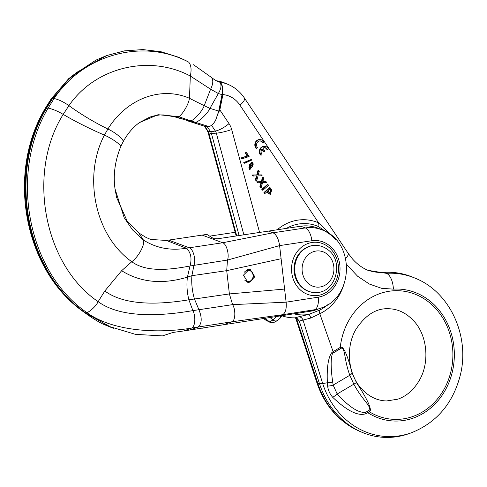 <?xml version="1.0" encoding="UTF-8"?>
<svg xmlns="http://www.w3.org/2000/svg" width="487" height="487" viewBox="0 0 487 487"><rect width="100%" height="100%" fill="white"/><g stroke="black" fill="none" stroke-linecap="round" stroke-linejoin="round"><path stroke-width="0.73" d="M316.915 382.794A15.931 2.806 -17.9 0 0 317.81 383.354A81.706 71.784 -88.7 0 0 360.161 431.525C339.159 422.156 324.744 405.914 316.915 382.794L295.956 318.888L299.28 321.061L310.749 318.041L319.807 313.756L333.108 351.608L340.243 347.401L341.984 347.17C344.954 349.623 348.296 358.17 352.022 372.805L356.411 382.526C365.621 396.521 370.297 405.75 370.443 410.206L369.292 411.74A64.363 56.541 91.3 0 0 443.84 389.661A64.363 56.541 91.3 0 0 427.044 300.789A64.363 56.541 91.3 0 0 348.856 320.434A64.363 56.541 91.3 0 0 340.243 347.401A5.448 2.283 59.5 0 1 340.638 348.394L341.819 347.931C345.557 350.372 344.023 359.388 349.806 375.264L353.83 384.176C362.492 400.277 370.041 404.612 369.791 409.89L365.743 412.276C358.816 413.268 349.295 407.175 337.187 393.995L333.163 385.077L332.676 381.991C330.697 367.807 330.655 358.274 332.554 353.392L340.638 348.394M366.748 269.792A52.827 46.411 91.3 0 0 383.957 272.385A82.601 72.569 -88.7 0 1 412.97 277.273L415.113 278.168A81.706 71.784 91.3 0 0 386.416 273.335L383.957 272.385M295.128 317.841L298.799 316.763A5.034 4.042 73.8 0 1 303.017 319.983L322.656 383.47A81.706 71.784 91.3 0 0 411.558 432.706L409.366 433.503A82.601 72.569 -88.7 0 1 362.31 432.419A82.601 72.569 -88.7 0 1 319.496 383.726L299.28 321.061L297.003 318.273L295.128 317.841A49.364 43.367 -88.7 0 1 282.375 315.966L283.671 315.393M368.787 410.742A5.448 2.283 -120.5 0 1 369.292 411.74L365.853 413.688C358.213 416.422 347.17 410.967 332.724 397.325C329.827 393.971 328.128 390.215 327.635 386.057L327.367 382.727A15.931 2.806 162.1 0 1 322.656 383.47L319.496 383.726L317.81 383.354L296.912 319.837A5.034 4.596 117.4 0 0 295.786 317.877M298.799 316.763L308.813 314.401L319.35 310.243A45.139 39.66 91.3 0 0 327.891 304.618M263.23 142.691A0.651 0.572 91.3 0 0 263.698 141.644A5.241 4.602 91.3 0 0 260.149 139.592A5.241 4.602 91.3 0 0 255.931 142.466A5.241 4.602 91.3 0 0 256.357 148.018A0.651 0.572 91.3 0 0 257.264 147.232A3.939 3.464 -88.7 0 1 256.947 143.05A3.939 3.464 -88.7 0 1 260.119 140.895A3.939 3.464 -88.7 0 1 262.785 142.435A0.651 0.572 91.3 0 0 263.23 142.691L262.627 142.679A0.651 0.572 -88.7 0 1 262.189 142.423A3.939 3.464 -88.7 0 0 259.815 140.901M256.795 148.273L256.192 148.261A0.651 0.572 -88.7 0 1 255.754 148.005A5.241 4.602 -88.7 0 1 255.328 142.454A5.241 4.602 -88.7 0 1 259.547 139.58L260.149 139.592M261.318 155.049L260.722 155.03A0.651 0.572 -88.7 0 1 260.277 154.781A5.241 4.602 -88.7 0 1 259.857 149.223A5.241 4.602 -88.7 0 1 264.07 146.35L264.672 146.368A5.241 4.602 91.3 0 0 260.454 149.235A5.241 4.602 91.3 0 0 260.88 154.793A0.651 0.572 91.3 0 0 261.793 154.002A3.939 3.464 -88.7 0 1 262.036 148.912L263.753 151.481A0.651 0.572 91.3 0 0 264.66 150.696L262.943 148.127A3.939 3.464 -88.7 0 1 264.642 147.664A3.939 3.464 -88.7 0 1 267.314 149.205A0.651 0.572 91.3 0 0 268.221 148.419A5.241 4.602 91.3 0 0 264.672 146.368M264.191 151.737L263.589 151.725A0.651 0.572 -88.7 0 1 263.15 151.469L261.726 149.339M264.344 147.671A3.939 3.464 -88.7 0 1 266.712 149.192A0.651 0.572 -88.7 0 0 267.15 149.448L267.753 149.46M270.108 187.708L269.506 187.696L263.93 192.542L264.484 193.382L265.086 193.394L267.357 191.421L268.44 193.047L270.34 194.483L271.703 190.094L270.108 187.708L264.526 192.554L265.086 193.394M266.979 191.75L267.838 193.029L268.44 193.047M270.34 194.483L267.838 193.029M267.972 184.518L267.375 184.5L261.793 189.346L262.353 190.186L262.95 190.198L268.532 185.352L267.972 184.518L262.396 189.364L262.95 190.198M263.114 177.244L262.517 177.231L261.282 181.706L256.74 181.785L257.416 182.789L261.641 182.643L260.527 186.564L261.215 187.598L262.566 182.643L266.681 182.582L266.072 181.669L262.773 181.736L263.784 178.242L263.114 177.244L261.884 181.724L257.343 181.803L258.013 182.808M261.215 187.598L260.612 187.586L259.924 186.551L261.038 182.631M266.072 181.669L263.741 181.681M262.797 181.675L263.144 181.669M258.591 170.468L257.988 170.456L256.759 174.93L252.217 175.01L252.887 176.02L257.112 175.868L255.998 179.788L256.692 180.823L258.043 175.868L262.152 175.807L261.549 174.894L258.244 174.961L259.254 171.467L258.591 170.468L257.361 174.949L252.814 175.028L253.49 176.032M256.692 180.823L256.089 180.811L255.395 179.776L256.515 175.856M261.549 174.894L259.218 174.906M258.268 174.9L258.615 174.894M249.709 164.332L249.107 164.32L249.411 169.482L250.008 169.494L251.943 166.56L252.783 166.877L252.357 162.433L250.756 164.789L249.709 164.332L250.008 169.494M252.016 166.846L252.783 166.877M252.357 162.433L251.755 162.415L250.081 164.393M251.359 159.419L243.762 162.585L244.182 163.212L244.784 163.224L251.773 160.04L251.359 159.419L244.364 162.597L244.784 163.224M247.737 156.875L249.107 156.449L246.373 152.358L245.113 152.918L247.177 156.004M240.858 158.007L241.455 158.025L241.99 158.823L241.388 158.811L240.858 158.007L247.183 156.01M239.087 235.538L211.407 133.468A5.448 4.791 91.3 0 0 210.646 131.788L207.194 126.62M263.881 318.48L265.439 319.849A5.034 4.2 117.1 0 0 266.237 320.403L264.691 319.344L269.402 321.87L265.287 318.261M270.078 317.512L272.933 320.02L276.299 316.544M266.237 320.403A5.034 4.2 117.1 0 0 266.243 320.409L270.285 322.479L269.402 321.87L272.933 320.02A5.034 4.377 62.3 0 0 277.529 320.537A5.034 4.377 62.3 0 0 277.535 320.531A5.034 4.377 62.3 0 0 277.59 320.507M270.285 322.479L273.864 322.461L277.529 320.537L280.092 318.206L280.902 315.826M281.717 315.813L282.375 315.966M331.075 235.087L318.236 226.455A45.139 39.66 91.3 0 0 286.429 228.385M346.634 264.551L357.635 276.257L369.408 284.061L381.522 288.292L393.405 289.144A15.931 7.585 -93.7 0 0 386.416 273.335L367.989 270.34C362.34 268.002 357.16 264.191 352.454 258.907L348.102 253.228A12.577 3.75 -33.7 0 1 345.654 258.445M332.676 381.991A5.448 1.485 -7.5 0 1 327.367 382.727C326.722 367.935 328.153 357.957 331.653 352.795L333.108 351.608A5.448 2.283 59.5 0 1 333.504 352.6M331.653 352.795A5.448 0.779 29.2 0 1 332.554 353.392L341.819 347.931L341.984 347.17M370.443 410.206A5.448 1.528 -161.2 0 0 369.791 409.89L365.743 412.276A5.448 2.252 -94.7 0 1 365.847 413.688M336.353 240.085L318.589 222.845A5.034 2.265 -66.8 0 0 318.236 226.455M204.936 126.328L191.641 122.146L194.958 122.225C196.669 123.436 207.06 114.804 209.946 108.364L218.34 93.522C221.317 88.464 221.78 84.689 219.734 82.187L222.37 86.211L222.924 94.575L219.85 109.916L218.426 112.759M220.276 82.504C221.841 83.788 222.65 86.229 222.711 89.809L222.029 94.673L218.34 93.522L210.615 89.206C213.239 83.746 213.47 79.807 211.315 77.384M222.37 86.211L222.559 92.439L218.907 111.152A5.448 0.511 -168.7 0 0 218.736 111.109L215.631 120.246L218.907 111.152M205.423 126.456L208.74 126.529C211.151 126.145 213.452 124.051 215.631 120.246M216.356 80.769A41.091 36.099 -88.7 0 1 224.732 83.015L228.056 84.397A39.709 34.881 91.3 0 0 219.777 82.206M193.236 122.298L187.13 120.666L204.997 126.352M208.74 126.529L190.502 120.746L188.986 120.971L176.769 117.148L163.273 114.926L171.862 116.009L182.363 119.096M202.154 235.099L222.669 242.757C226.705 243.835 229.511 255.206 227.478 260.058L279.599 245.606L286.113 302.177L318.255 297.167A28.477 25.02 91.3 0 0 339.823 265.153A28.477 25.02 91.3 0 0 311.863 240.73L279.599 245.606C278.594 238.892 276.439 234.649 273.14 232.865L268.447 231.1L217.774 238.758L213.775 238.703L206.853 234.393L166.384 240.444L150.623 239.452M209.653 236.146L235.172 232.293M84.044 312.173L85.444 312.818C25.945 271.892 7.378 173.634 46.715 107.877L52.718 98.271L76.885 72.289L106.671 55.555L95.957 60.12M168.782 240.14L189.279 247.798C193.181 248.894 196.151 259.772 193.96 265.299L191.89 275.685C191.33 283.397 192.188 291.159 194.453 298.975L198.903 309.671C202.202 317.847 201.935 323.636 198.106 327.045L191.549 328.098L183.636 330.965L173.062 332.432L162.439 335.896L135.459 334.356L109.374 326.509L85.444 312.818L86.735 312.508C27.528 271.91 8.9 173.622 48.11 108.12L45.918 108.071L51.92 98.465L54.112 98.514C58.702 99.555 63.639 101.929 68.923 105.63C80.818 114.262 93.808 122.06 107.895 129.025C117.142 133.322 125.603 141.352 122.742 142.307M183.636 330.965L278.247 316.24L283.446 314.152C285.753 311.93 286.648 307.936 286.113 302.177L232.609 304.631L192.889 310.621C195.634 315.661 195.64 326.253 191.549 328.098C157.977 333.717 112.814 331.617 86.735 312.508C86.978 313.324 95.014 308.076 98.149 301.66C43.952 265.031 26.475 172.915 63.2 114.402L68.923 105.63C95.062 67.425 149.022 53.996 190.326 76.045C191.695 69.58 191.141 64.941 188.658 62.123L186.247 60.814M310.389 311.236L314.59 309.732A41.273 36.263 91.3 0 0 320.738 308.143L316.781 309.586A42.893 37.682 -88.7 0 1 310.389 311.236L278.247 316.24M268.447 231.1L300.759 226.224A42.893 37.682 -88.7 0 1 318.65 228.458L322.54 230.077A41.273 36.263 91.3 0 0 305.319 227.928L273.012 232.804L222.669 242.757L186.381 248.224C170.602 250.872 156.29 248.151 143.452 240.067C145.254 244.078 138.758 256.686 131.77 261.72L121.628 270.711L104.815 291.001L98.149 301.66C121.275 318.614 162.11 315.947 192.889 310.621L188.883 299.809C160.57 304.448 125.683 306.299 104.815 291.001M84.062 312.191L84.062 312.191C90.832 317.165 96.943 321.043 102.416 323.825L111.919 327.745L84.543 312.453C25.306 271.856 6.648 173.567 45.918 108.071L45.114 108.564C5.978 173.993 24.338 270.815 84.062 312.191M51.153 98.922L71.766 76.057L95.89 60.151L68.831 78.498L51.159 98.916L45.114 108.564M318.255 297.167A12.997 6.13 81.1 0 1 314.59 309.732L282.442 314.742L231.769 321.804L223.454 324.774M284.603 289.071L229.389 293.935L232.609 304.631C235.769 309.604 235.574 320.903 231.769 321.804L198.106 327.045L189.784 330.022M185.748 60.558L178.583 57.241L160.972 51.719L142.788 49.577L124.52 50.867L106.671 55.555M247.901 282.363L243.451 275.137L249.192 269.433L250.324 269.585L254.817 276.774L249.027 282.515L247.901 282.363M315.753 245.387A23.583 20.722 -88.7 0 0 315.552 245.381A23.583 20.722 -88.7 0 0 295.213 262.122A23.583 20.722 -88.7 0 0 303.76 288.84A23.583 20.722 91.3 0 0 314.468 292.535A23.583 20.722 91.3 0 0 314.669 292.541M327.635 386.057A5.448 1.631 -10.3 0 0 333.163 385.077L349.806 375.264A5.448 2.094 159.5 0 0 352.022 372.805M332.724 397.325A5.448 0.785 -37.8 0 0 337.187 393.995L353.83 384.176A5.448 0.359 152.2 0 0 356.411 382.526M263.93 192.542L264.526 192.554M268.014 190.849L270.011 189.12L271.089 190.734L270.322 193.43L268.014 190.849M269.634 189.443L270.492 190.721L271.089 190.734M270.029 193.369L270.492 190.721M261.793 189.346L262.396 189.364M256.74 181.785L257.343 181.803M261.282 181.706L261.884 181.724M259.924 186.551L260.527 186.564M252.217 175.01L252.814 175.028M256.759 174.93L257.361 174.949M255.395 179.776L255.998 179.788M251.602 165.434L252.461 163.382L253.356 163.918L252.491 165.976L251.602 165.434M251.036 165.909L249.886 168.557L248.802 167.912L249.959 165.263L251.036 165.909M252.169 163.419L252.759 163.9L252.181 165.921M249.661 165.294L250.44 165.897L249.581 168.514M243.762 162.585L244.364 162.597M245.113 152.918L245.716 152.93L247.786 156.023L246.842 155.992M246.373 152.358L245.716 152.93M241.99 158.823L248.047 156.875M247.786 156.023L241.455 158.025M203.98 327.812A7.969 7.001 -88.7 0 1 201.667 328.201A7.969 7.001 -88.7 0 1 201.515 328.195M244.693 280.074A5.661 4.973 91.3 0 0 245.418 280.725A5.661 4.973 91.3 0 0 252.296 278.996A5.661 4.973 91.3 0 0 250.817 271.18A5.661 4.973 91.3 0 0 244.456 272.148M247.676 282.235L247.463 282.229A6.288 5.527 91.3 0 0 247.676 282.235A6.288 5.527 91.3 0 0 253.1 277.767A6.288 5.527 91.3 0 0 250.817 270.644A6.288 5.527 91.3 0 0 247.962 269.658A6.288 5.527 91.3 0 0 247.566 269.664M310.749 318.041A5.034 1.181 76.9 0 0 308.813 314.401A46.253 40.634 -88.7 0 1 293.807 313.817M277.267 229.773A48.98 43.033 -88.7 0 1 318.589 222.845L239.981 105.186A27.321 24.003 91.3 0 0 222.924 94.575A5.034 0.475 -168.7 0 0 222.242 94.411M219.162 109.745A5.034 0.475 -168.7 0 1 219.85 109.916L229.006 123.613A19.224 16.887 -88.7 0 1 231.678 129.536L259.583 232.439M231.678 129.536A12.577 1.918 164.8 0 1 216.313 133.14L243.884 234.813M236.731 235.891L208.82 132.969A6.836 6.002 91.3 0 0 207.87 130.863L204.82 126.291M211.407 133.468L208.82 132.969A12.577 1.918 -15.2 0 1 208.126 132.567L207.133 130.339A12.577 3.75 -33.7 0 0 207.87 130.863L210.646 131.788L215.364 131.033A6.836 6.002 -88.7 0 1 216.313 133.14L211.407 133.468M343.42 285.826A48.98 43.033 -88.7 0 1 319.807 313.756A5.034 2.192 64.2 0 1 319.35 310.243M367.228 411.661L367.734 412.659A66.013 57.996 91.3 0 0 452.788 369.877A66.013 57.996 91.3 0 0 393.405 289.144M239.981 105.186A12.577 3.75 -33.7 0 0 244.437 98.064L348.102 253.228M222.206 94.715A5.448 0.511 -168.7 0 0 222.029 94.673L218.736 111.109L209.946 108.364L204.205 105.703L210.615 89.206L190.326 76.045L189.467 98.295C160.686 85.724 126.425 98.983 107.895 129.025L104.407 135.112C89.468 128.647 75.735 121.744 63.2 114.402C57.807 111.158 52.779 109.064 48.11 108.12L54.112 98.514C83.411 54.191 143.19 38.035 188.658 62.123L186.278 60.832M211.522 125.293L215.364 131.033A12.577 3.75 146.3 0 0 229.006 123.613M219.582 82.114L216.922 81.049M138.722 232.896L143.452 240.067L132.561 229.937L124.136 217.586L115.035 188.919C113.051 175.083 114.962 160.984 120.752 146.617L123.01 141.985C127.411 133.846 132.86 127.393 139.355 122.627L158.038 114.707L178.51 116.618C180.689 116.636 188.42 105.673 189.467 98.295L204.205 105.703C201.898 112.351 192.207 121.659 190.502 120.746L178.51 116.618L176.769 117.148L175.29 116.917M166.384 240.444L186.381 248.224C190.849 252.351 192.067 258.274 190.027 265.993L187.422 277.133C162.488 284.67 140.554 282.527 121.628 270.711M300.759 226.224L305.319 227.928A12.997 6.136 -98.6 0 1 311.863 240.73M295.292 254.585A26.724 23.473 -88.7 0 1 327.757 246.434A26.724 23.473 -88.7 0 1 334.727 283.331A26.724 23.473 -88.7 0 1 302.263 291.488A26.724 23.473 -88.7 0 1 295.292 254.585M229.389 293.935L188.883 299.809C186.971 292.2 186.484 284.645 187.422 277.133L191.89 275.685L226.711 270.656L229.389 293.935M281.109 258.713L226.711 270.656L227.478 260.058L190.027 265.993C170.121 269.816 146.538 272.543 131.77 261.72C94.624 235.416 82.9 176.032 104.407 135.112C113.824 139.27 122.937 146.557 120.545 146.855M303.377 288.554A23.218 20.399 -88.7 0 1 297.271 256.46A23.218 20.399 -88.7 0 1 304.29 248.851M304.162 288.852A23.583 20.722 91.3 0 0 314.87 292.547C335.817 294.051 344.954 260.722 327.27 249.277C323.855 246.812 320.081 245.515 315.953 245.387A23.583 20.722 -88.7 0 0 295.615 262.134A23.583 20.722 -88.7 0 0 304.162 288.852M309.367 284.317A18.135 15.931 -88.7 0 1 304.631 259.273A18.135 15.931 -88.7 0 1 326.661 253.739A18.135 15.931 91.3 0 1 331.397 278.777A18.135 15.931 91.3 0 1 309.367 284.317M262.785 142.435L262.189 142.423M256.357 148.018L255.754 148.005M260.88 154.793L260.277 154.781M267.314 149.205L266.712 149.192M263.753 151.481L263.15 151.469M260.849 183.228L261.452 183.24M256.326 176.452L256.923 176.471M356.021 329.218C345.246 347.188 347.992 374.479 361.451 388.693C368.836 396.625 377.194 400.71 386.538 400.953L397.733 399.206C406.475 396.199 413.652 389.959 419.258 380.475C429.918 362.675 427.361 335.707 414.187 321.408C406.694 313.171 398.165 308.947 388.596 308.734C376.323 308.119 365.463 314.943 356.021 329.218M360.161 431.525L362.31 432.419M295.956 318.888L295.432 317.841M236.171 235.976L208.126 132.567M281.803 315.686L280.11 318.169M411.558 432.706C436.322 422.716 452.46 403.966 459.972 376.469C470.539 337.436 450.493 292.103 415.113 278.168M244.437 98.064C240.237 91.83 234.783 87.27 228.056 84.397M193.522 64.734L211.821 77.707C216.605 81.353 215.887 80.422 217.738 81.414M191.251 122.054L186.777 120.563M111.919 327.745L113.891 328.354M139.355 122.627L149.734 117.13L153.837 115.93C161.483 114.536 159.724 115.072 163.267 114.92M115.035 188.919L116.618 197.478L127.07 220.885L138.923 233.042M138.88 233.005L145.96 237.394L150.836 239.525M178.583 57.241L185.906 60.638M320.738 308.143C354.019 297.782 355.309 241.966 322.54 230.077M314.468 292.535L314.87 292.547M315.552 245.381L315.953 245.387M207.133 130.339L204.327 126.139M264.691 319.344L263.729 318.504M247.962 269.658L247.615 269.646"/></g></svg>
